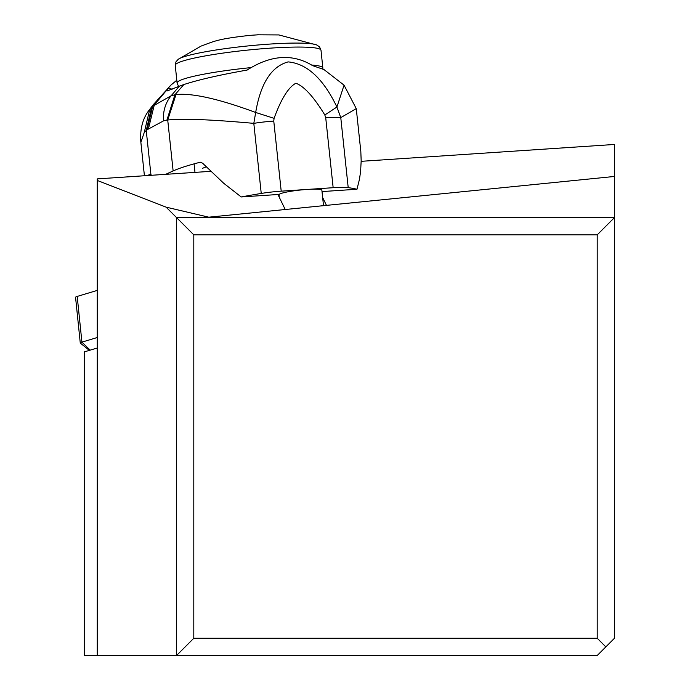 <?xml version="1.0" encoding="UTF-8"?>
<svg xmlns="http://www.w3.org/2000/svg" width="690" height="690" viewBox="0 0 690 690"><rect width="100%" height="100%" fill="white"/><g stroke="black" fill="none" stroke-linecap="round" stroke-linejoin="round"><path stroke-width="1.03" d="M97.264 348.01L84.353 351.883L84.353 655.5L176.571 655.5L176.571 217.617L166.083 207.138L208.777 217.186L614.445 176.459L614.445 217.617L597.212 234.859L597.212 638.259L193.804 638.259L176.571 655.5L597.212 655.5L605.829 646.884L597.212 638.259M597.212 234.859L193.804 234.859L176.571 217.617L614.445 217.617L614.445 638.259L605.829 646.884M361.172 161.322L614.445 144.46L614.445 176.459M322.644 197.487L326.474 205.37M210.605 171.344L97.264 178.891L97.264 180.452L166.083 207.138M285.22 209.51L277.932 194.511M97.264 180.452L97.264 655.5M193.804 638.259L193.804 234.859M258.56 34.776L249.349 35.397M241.207 196.952A172.397 19.665 -6.1 0 1 261.243 193.442A25.858 2.95 -6.1 0 1 281.201 191.165L307.179 189.44A21.545 2.458 173.9 0 0 280.097 193.847A21.545 2.458 173.9 0 0 279.165 194.425L241.207 196.952L223.655 183.221L202.584 163.185L200.428 162.219M344.051 85.206L336.918 107.028C323.317 78.677 307.041 63.635 288.118 61.893C271.42 66.464 260.604 83.326 255.68 112.47L253.808 123.363C211.037 119.508 182.341 118.395 167.722 120.017L173.13 170.947A172.397 19.665 -6.1 0 1 200.031 162.288L200.842 162.228M360.827 151.576L361.172 160.848L360.603 171.508L359.464 179.271L356.98 189.25L322.014 191.579M173.13 170.947L165.652 174.337M360.836 151.662A172.397 19.665 -6.1 0 1 360.844 152.102M206.172 166.928A65.507 7.469 173.9 0 0 202.541 168.317M281.201 191.165L273.766 121.086L274.077 118.344C281.106 99.006 288.377 87.302 295.872 83.231C304.04 86.216 313.691 96.798 324.818 114.989L336.918 107.028L340.774 117.619L356.264 108.623L360.827 151.541M348.209 187.654L340.774 117.619A25.858 2.95 173.9 0 0 325.714 117.671L333.158 187.706A25.858 2.95 -6.1 0 1 348.209 187.654A172.397 19.665 -6.1 0 1 356.98 189.25M333.158 187.706L307.179 189.44A21.545 2.458 173.9 0 1 321.868 190.216L323.515 205.663M274.077 118.344L255.68 112.47C218.834 98.86 192.277 92.891 176.002 94.565L174.915 94.772L166.902 120.12L163.565 120.854L147.074 129.755L152.697 106.243L148.885 110.581M151.446 175.286A6.9 2.234 -93.8 0 0 150.92 174.605L146.246 130.513L144.288 132.359L140.889 142.278M147.712 175.536A120.672 13.766 -6.1 0 1 149.937 174.337L150.446 174.303M179.366 86.198L183.859 84.542L174.915 94.772L171.129 95.763L179.366 86.198L166.954 91.028L167.299 89.389L170.49 85.465L176.795 80.221M183.859 84.542C198.599 79.747 219.679 74.917 247.106 70.07C270.851 54.907 292.724 53.441 312.743 65.688L323.981 69.561L344.069 85.181L356.264 108.623M163.565 120.854A34.483 32.551 74.6 0 1 171.129 95.763L152.697 106.243L168.912 87.216M97.264 290.404L77.202 296.424A13.791 1.458 174.1 0 0 75.555 297.304L80.273 343.008A13.791 1.458 174.1 0 0 80.368 343.154L89.364 350.382M77.202 296.424L81.92 342.128L97.264 337.522M90.157 350.14L81.92 342.128A13.791 1.458 174.1 0 0 80.273 343.008M316.986 45.057L319.625 47.041L321.014 50.31A73.269 7.745 -5.9 0 0 259.38 48.99A73.269 7.745 -5.9 0 0 178.969 62.436A73.269 7.745 -5.9 0 0 175.26 65.36L175.95 61.876L178.132 59.392A70.837 7.495 -5.9 0 1 180.815 57.943A70.837 7.495 -5.9 0 1 252.557 45.48A70.837 7.495 -5.9 0 1 316.986 45.057L278.863 34.931L257.387 34.802M178.632 86.483L177.08 83.033A73.269 7.745 174.1 0 1 180.789 80.109A73.269 7.745 -5.9 0 1 251.669 67.542M311.526 65.05A73.269 7.745 -5.9 0 1 322.842 67.982L321.014 50.31M261.243 193.442L253.808 123.363A25.858 2.95 173.9 0 1 273.766 121.086M324.818 114.989L325.714 117.671M176.002 94.565L167.722 120.017L166.902 120.12M147.074 129.755L146.246 130.513L151.593 107.252M140.795 141.588C139.923 128.642 142.856 117.973 149.575 109.572L153.396 104.552L149.756 109.331L144.288 132.359M167.989 88.372A86.198 9.833 173.9 0 0 172.336 89.096M167.127 89.571L154.301 104.932L148.488 128.616M194.088 163.858L194.977 172.388M251.031 35.242C217.134 39.011 215.116 40.995 201.092 46.075L178.132 59.392M322.868 68.897L322.842 67.982M175.26 65.36L177.08 83.033M144.417 175.752L140.795 141.631M153.396 104.552L171.689 84.292M278.976 194.442L279.278 197.28"/></g></svg>
